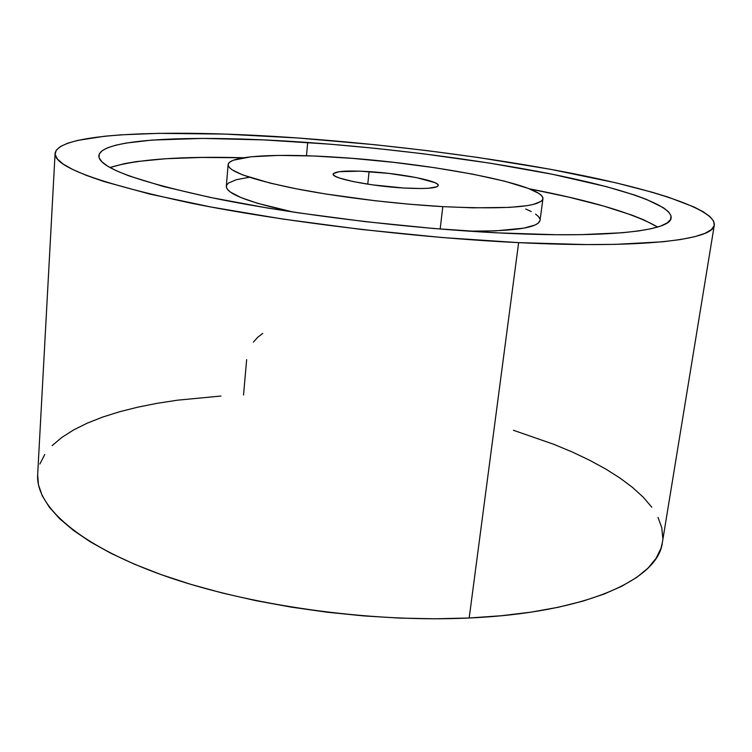 <?xml version="1.0" encoding="UTF-8"?>
<svg xmlns="http://www.w3.org/2000/svg" width="752" height="752" viewBox="0 0 752 752"><rect width="100%" height="100%" fill="white"/><g stroke="black" fill="none" stroke-linecap="round" stroke-linejoin="round"><path stroke-width="1.13" d="M369.091 171.625C401.211 173.543 439.629 181.063 438.294 185.5C436.95 188.301 425.378 189.137 403.58 188.009L372.033 184.804L353.12 181.561L339.584 178.064L335.514 176.4L333.437 174.878L333.399 173.552L339.19 171.682L359.973 171.165L388.728 173.392L416.561 177.632L434.788 182.604L437.514 184.155L438.284 185.547L437.034 186.731L428.555 188.254L421.609 188.526L403.58 188.009C370.228 186.139 331.228 178.262 333.174 174.079C334.978 171.165 346.954 170.347 369.091 171.625L367.766 184.174L369.091 171.625M442.815 206.631C393.644 203.848 335.007 196.573 292.857 188.122C249.927 179.098 228.345 171.268 228.11 164.641C228.749 155.532 278.578 153.22 339.114 157.394C431.394 163.193 544.993 184.701 542.925 198.838C540.115 206.979 506.745 209.573 442.815 206.631L440.155 229.031L442.815 206.631L472.905 207.834L509.565 207.383L526.936 205.672L533.29 204.441L541.186 201.329L542.747 199.487L542.765 197.494L541.271 195.379L538.338 193.151L528.43 188.461L504.742 181.213L472.707 174.154L434.938 167.752L394.039 162.394L352.603 158.381L313.199 155.984L278.447 155.41L250.999 156.792L233.468 160.185L230.244 161.755L228.458 163.522L228.176 165.487L229.445 167.63L232.302 169.943L242.84 174.972L270.382 183.159L295.752 188.696L325.569 193.969L375.492 200.784L409.784 204.253L442.815 206.631M228.11 164.66L226.324 186.27C226.286 193.8 248.63 202.401 293.355 212.092L257.682 203.35L240.922 197.55L230.46 192.098L227.63 189.57L226.38 187.21L226.681 185.02L228.486 183.037L236.307 179.7L249.241 177.275M657.671 227.029C633.814 213.389 591.025 200.643 529.276 188.799L569.001 197.193L603.367 205.973L631.849 215.091L643.43 219.697L657.671 227.029M307.709 142.485C388.756 148.257 476.73 159.452 548.321 173.458C619.037 187.427 672.053 204.478 671.122 217.901C670.925 230.798 607.776 238.553 498.106 232.885L433.34 228.467L365.416 221.661L298.723 212.891L267.195 207.956L210.128 197.4L163.466 186.515L129.1 175.94L116.786 170.939L107.724 166.211L101.858 161.783L99.076 157.704L99.245 153.991L102.197 150.663L107.743 147.74L115.695 145.221L125.857 143.106L151.979 140.079L202.871 138.415L263.67 139.91L330.382 144.205L376.432 148.454L422.624 153.699L490.144 163.193L552.579 174.304L606.168 186.59L634.838 195.116L646.513 199.402L663.584 207.834L668.594 211.885L670.991 215.786L670.605 219.471L667.268 222.883L660.858 225.976L651.27 228.683L638.448 230.967L622.393 232.753L580.864 234.671L555.728 234.718L498.106 232.885C407.217 228.317 294.953 214.583 216.501 198.697C137.503 181.805 98.277 167.48 98.813 155.73C101.069 137.616 200.051 134.74 307.709 142.485L306.449 155.739L307.709 142.485M55.084 153.427L37.656 474.785C35.692 505.767 77.409 544.57 162.188 574.989C246.778 605.313 369.345 622.759 469.182 617.994L518.636 242.633C413.497 237.594 281.981 221.605 190.829 203.096C99.386 183.422 54.144 166.85 55.084 153.389C58.242 131.854 175.489 129.09 298.328 138.03C390.542 144.694 489.9 157.347 571.887 173.355C652.708 189.316 715.34 209.122 714.325 225.008C714.024 239.578 644.041 248.818 518.636 242.633L469.182 617.994C588.167 612.701 658.32 578.796 662.343 542.643L714.325 225.036M518.636 242.633L586.081 244.579L615.192 244.372L662.606 241.796L680.569 239.54L694.641 236.711L704.85 233.402L711.317 229.661L714.203 225.581L713.695 221.21L710.02 216.632L703.411 211.885L694.124 207.035L668.453 197.221L652.539 192.333L615.672 182.764L550.643 169.322L477.915 157.459L427.014 150.616L375.323 144.76L298.328 138.03L224.895 134.091L158.766 133.348L120.959 134.843L104.528 136.244L77.719 140.398L67.821 143.171L60.583 146.433L56.268 150.156L55.122 154.357L57.359 159.001L63.187 164.068L72.775 169.529L86.245 175.338L103.635 181.429L150.043 194.138L210.692 206.96L282.677 219.039L361.637 229.482L442.157 237.529L518.636 242.633M220.938 396.041L177.669 400.167L157.253 403.298L137.851 407.152L119.615 411.739L102.714 417.059L87.326 423.122L73.64 429.909L61.843 437.42L52.142 445.626M44.753 454.509L39.865 464.022M37.656 474.756L38.427 484.711L42.225 495.737L49.247 507.102L59.587 518.673L73.32 530.329L90.447 541.929L110.911 553.293L134.589 564.263L161.276 574.66L190.688 584.313L222.451 593.046L256.159 600.707L291.297 607.137L327.346 612.241L363.724 615.907L399.857 618.106L435.192 618.793L469.182 617.994L501.33 615.738L531.222 612.119L558.482 607.221L582.828 601.158L604.044 594.08L622.017 586.118L636.671 577.423L647.998 568.127L656.054 558.388L660.952 548.321L662.362 542.53M662.794 538.065L661.769 527.725L658.038 517.404M651.787 507.196L643.223 497.175L632.526 487.418L619.902 477.971L605.529 468.9L589.596 460.233L572.263 452.008L553.688 444.263L513.428 430.285M243.592 157.76C180.753 156.068 136.215 159.33 109.989 167.536L124.503 163.626L136.648 161.567L166.145 158.71L201.376 157.45L243.592 157.76M525.714 209.009L531.269 211.575M535.537 214.085L538.432 216.52L539.889 218.86M540.03 220.327L538.253 223.128L535.086 225.008L523.965 228.119L495.718 230.864L469.013 231.174C514.772 231.315 538.441 227.706 540.03 220.345L542.925 198.857M246.656 359.663L243.526 395.026M262.692 333.427L257.663 337.328L253.405 342.113"/></g></svg>

